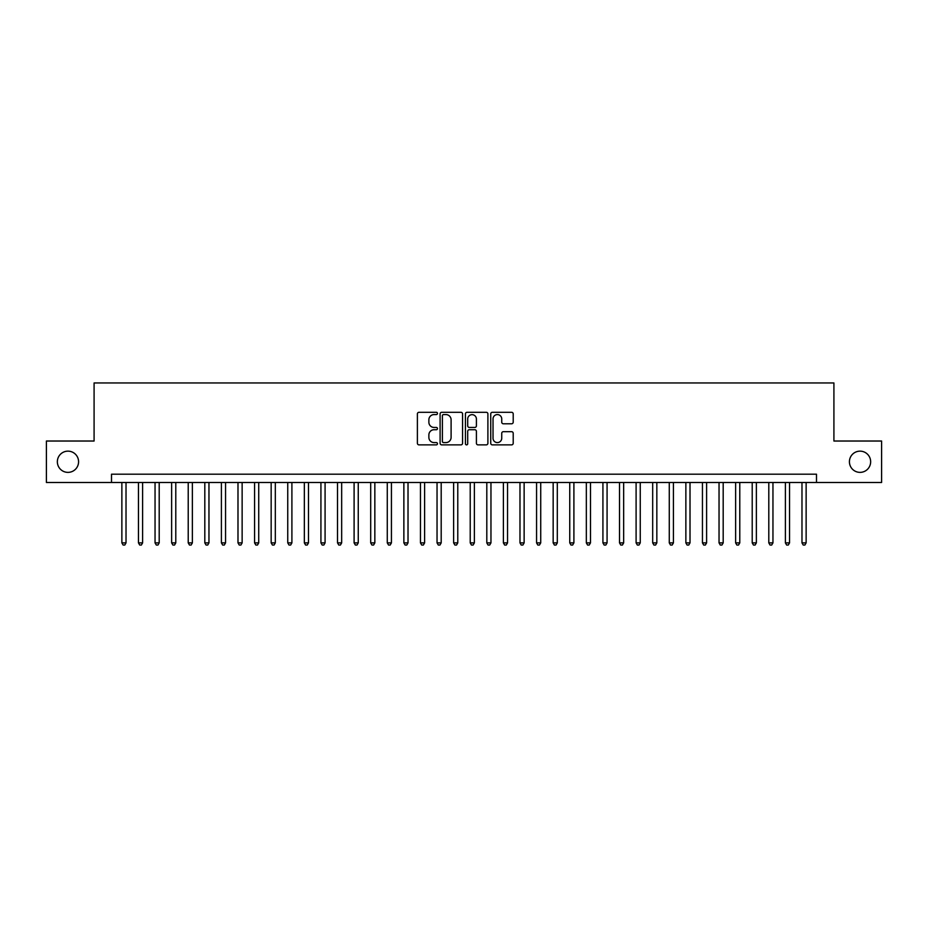 <?xml version="1.0" encoding="UTF-8"?>
<svg xmlns="http://www.w3.org/2000/svg" width="928" height="928" viewBox="0 0 928 928"><rect width="100%" height="100%" fill="white"/><g stroke="black" fill="none" stroke-linecap="round" stroke-linejoin="round"><path stroke-width="1.39" d="M437.459 413.447A1.137 1.137 0 0 0 436.322 412.299L419.015 412.299A1.624 1.624 0 0 0 417.391 413.934L417.391 443.236A1.624 1.624 0 0 0 419.015 444.872L436.322 444.872A1.137 1.137 0 0 0 437.459 443.723A1.137 1.137 0 0 0 436.322 442.586L434.084 442.586A5.208 5.208 0 0 1 428.875 437.378L428.875 434.93A5.208 5.208 0 0 1 434.084 429.722L436.322 429.722A1.137 1.137 0 0 0 437.459 428.585A1.137 1.137 0 0 0 436.322 427.448L434.084 427.448A5.208 5.208 0 0 1 428.875 422.24L428.875 419.792A5.208 5.208 0 0 1 434.084 414.584L436.322 414.584A1.137 1.137 0 0 0 437.459 413.447M849.422 461.761A10.614 10.614 0 0 0 860.036 472.375A10.614 10.614 0 0 0 870.65 461.761A10.614 10.614 0 0 0 860.036 451.147A10.614 10.614 0 0 0 849.422 461.761M57.35 461.761A10.614 10.614 0 0 0 67.964 472.375A10.614 10.614 0 0 0 78.578 461.761A10.614 10.614 0 0 0 67.964 451.147A10.614 10.614 0 0 0 57.35 461.761M511.583 423.783A1.624 1.624 0 0 0 513.207 422.159L513.207 413.934A1.624 1.624 0 0 0 511.583 412.299L492.374 412.299A1.624 1.624 0 0 0 490.738 413.934L490.738 443.236A1.624 1.624 0 0 0 492.374 444.872L511.583 444.872A1.624 1.624 0 0 0 513.207 443.236L513.207 433.306A1.624 1.624 0 0 0 511.583 431.682L503.359 431.682A1.624 1.624 0 0 0 501.735 433.306L501.735 438.236A4.35 4.35 0 0 1 497.373 442.586A4.35 4.35 0 0 1 493.023 438.236L493.023 418.934A4.35 4.35 0 0 1 497.373 414.584A4.35 4.35 0 0 1 501.735 418.934L501.735 422.159A1.624 1.624 0 0 0 503.359 423.783L511.583 423.783M111.511 482.49L46.4 482.49L46.4 441.02L94.088 441.02L94.088 382.962L833.912 382.962L833.912 441.02L881.6 441.02L881.6 482.49L816.489 482.49L816.489 474.196L111.511 474.196L111.511 482.49L816.489 482.49M462.573 413.934A1.624 1.624 0 0 0 460.949 412.299L441.74 412.299A1.624 1.624 0 0 0 440.104 413.934L440.104 443.236A1.624 1.624 0 0 0 441.74 444.872L460.949 444.872A1.624 1.624 0 0 0 462.573 443.236L462.573 413.934M467.051 412.299L486.26 412.299A1.624 1.624 0 0 1 487.896 413.934L487.896 443.236A1.624 1.624 0 0 1 486.26 444.872L478.048 444.872A1.624 1.624 0 0 1 476.412 443.236L476.412 431.358A1.624 1.624 0 0 0 474.788 429.722L469.336 429.722A1.624 1.624 0 0 0 467.7 431.358L467.7 443.723A1.137 1.137 0 0 1 466.564 444.872A1.137 1.137 0 0 1 465.427 443.723L465.427 413.934A1.624 1.624 0 0 1 467.051 412.299M443.526 414.584A1.137 1.137 0 0 0 442.389 415.721L442.389 441.45A1.137 1.137 0 0 0 443.526 442.586L445.881 442.586A5.208 5.208 0 0 0 451.101 437.378L451.101 419.792A5.208 5.208 0 0 0 445.881 414.584L443.526 414.584M476.412 419.015A4.35 4.35 0 0 0 472.062 414.665A4.35 4.35 0 0 0 467.7 419.015L467.7 425.813A1.624 1.624 0 0 0 469.336 427.448L474.788 427.448A1.624 1.624 0 0 0 476.412 425.813L476.412 419.015M121.87 482.49L121.87 542.88L126.022 542.88L126.022 482.49M126.022 542.88L124.781 545.038L123.122 545.038L121.87 542.88M138.458 482.49L138.458 542.88L142.61 542.88L142.61 482.49M142.61 542.88L141.369 545.038L139.71 545.038L138.458 542.88M155.046 482.49L155.046 542.88L159.198 542.88L159.198 482.49M159.198 542.88L157.957 545.038L156.298 545.038L155.046 542.88M171.634 482.49L171.634 542.88L175.786 542.88L175.786 482.49M175.786 542.88L174.545 545.038L172.886 545.038L171.634 542.88M188.222 482.49L188.222 542.88L192.374 542.88L192.374 482.49M192.374 542.88L191.133 545.038L189.474 545.038L188.222 542.88M204.81 482.49L204.81 542.88L208.962 542.88L208.962 482.49M208.962 542.88L207.721 545.038L206.062 545.038L204.81 542.88M221.398 482.49L221.398 542.88L225.55 542.88L225.55 482.49M225.55 542.88L224.309 545.038L222.65 545.038L221.398 542.88M237.986 482.49L237.986 542.88L242.138 542.88L242.138 482.49M242.138 542.88L240.897 545.038L239.238 545.038L237.986 542.88M254.574 482.49L254.574 542.88L258.726 542.88L258.726 482.49M258.726 542.88L257.485 545.038L255.826 545.038L254.574 542.88M271.162 482.49L271.162 542.88L275.314 542.88L275.314 482.49M275.314 542.88L274.073 545.038L272.414 545.038L271.162 542.88M287.75 482.49L287.75 542.88L291.902 542.88L291.902 482.49M291.902 542.88L290.661 545.038L289.002 545.038L287.75 542.88M304.338 482.49L304.338 542.88L308.49 542.88L308.49 482.49M308.49 542.88L307.249 545.038L305.59 545.038L304.338 542.88M320.926 482.49L320.926 542.88L325.078 542.88L325.078 482.49M325.078 542.88L323.837 545.038L322.178 545.038L320.926 542.88M337.514 482.49L337.514 542.88L341.666 542.88L341.666 482.49M341.666 542.88L340.425 545.038L338.766 545.038L337.514 542.88M354.102 482.49L354.102 542.88L358.254 542.88L358.254 482.49M358.254 542.88L357.013 545.038L355.354 545.038L354.102 542.88M370.69 482.49L370.69 542.88L374.842 542.88L374.842 482.49M374.842 542.88L373.601 545.038L371.942 545.038L370.69 542.88M387.278 482.49L387.278 542.88L391.43 542.88L391.43 482.49M391.43 542.88L390.189 545.038L388.53 545.038L387.278 542.88M403.866 482.49L403.866 542.88L408.018 542.88L408.018 482.49M408.018 542.88L406.777 545.038L405.118 545.038L403.866 542.88M420.454 482.49L420.454 542.88L424.606 542.88L424.606 482.49M424.606 542.88L423.365 545.038L421.706 545.038L420.454 542.88M437.042 482.49L437.042 542.88L441.194 542.88L441.194 482.49M441.194 542.88L439.953 545.038L438.294 545.038L437.042 542.88M453.63 482.49L453.63 542.88L457.782 542.88L457.782 482.49M457.782 542.88L456.541 545.038L454.882 545.038L453.63 542.88M470.218 482.49L470.218 542.88L474.37 542.88L474.37 482.49M474.37 542.88L473.118 545.038L471.459 545.038L470.218 542.88M486.806 482.49L486.806 542.88L490.958 542.88L490.958 482.49M490.958 542.88L489.706 545.038L488.047 545.038L486.806 542.88M503.394 482.49L503.394 542.88L507.546 542.88L507.546 482.49M507.546 542.88L506.294 545.038L504.635 545.038L503.394 542.88M519.982 482.49L519.982 542.88L524.134 542.88L524.134 482.49M524.134 542.88L522.882 545.038L521.223 545.038L519.982 542.88M536.57 482.49L536.57 542.88L540.722 542.88L540.722 482.49M540.722 542.88L539.47 545.038L537.811 545.038L536.57 542.88M553.158 482.49L553.158 542.88L557.31 542.88L557.31 482.49M557.31 542.88L556.058 545.038L554.399 545.038L553.158 542.88M569.746 482.49L569.746 542.88L573.898 542.88L573.898 482.49M573.898 542.88L572.646 545.038L570.987 545.038L569.746 542.88M586.334 482.49L586.334 542.88L590.486 542.88L590.486 482.49M590.486 542.88L589.234 545.038L587.575 545.038L586.334 542.88M602.922 482.49L602.922 542.88L607.074 542.88L607.074 482.49M607.074 542.88L605.822 545.038L604.163 545.038L602.922 542.88M619.51 482.49L619.51 542.88L623.662 542.88L623.662 482.49M623.662 542.88L622.41 545.038L620.751 545.038L619.51 542.88M636.098 482.49L636.098 542.88L640.25 542.88L640.25 482.49M640.25 542.88L638.998 545.038L637.339 545.038L636.098 542.88M652.686 482.49L652.686 542.88L656.838 542.88L656.838 482.49M656.838 542.88L655.586 545.038L653.927 545.038L652.686 542.88M669.274 482.49L669.274 542.88L673.426 542.88L673.426 482.49M673.426 542.88L672.174 545.038L670.515 545.038L669.274 542.88M685.862 482.49L685.862 542.88L690.014 542.88L690.014 482.49M690.014 542.88L688.762 545.038L687.103 545.038L685.862 542.88M702.45 482.49L702.45 542.88L706.602 542.88L706.602 482.49M706.602 542.88L705.35 545.038L703.691 545.038L702.45 542.88M719.038 482.49L719.038 542.88L723.19 542.88L723.19 482.49M723.19 542.88L721.938 545.038L720.279 545.038L719.038 542.88M735.626 482.49L735.626 542.88L739.778 542.88L739.778 482.49M739.778 542.88L738.526 545.038L736.867 545.038L735.626 542.88M752.214 482.49L752.214 542.88L756.366 542.88L756.366 482.49M756.366 542.88L755.114 545.038L753.455 545.038L752.214 542.88M768.802 482.49L768.802 542.88L772.954 542.88L772.954 482.49M772.954 542.88L771.702 545.038L770.043 545.038L768.802 542.88M785.39 482.49L785.39 542.88L789.542 542.88L789.542 482.49M789.542 542.88L788.29 545.038L786.631 545.038L785.39 542.88M801.978 482.49L801.978 542.88L806.13 542.88L806.13 482.49M806.13 542.88L804.878 545.038L803.219 545.038L801.978 542.88"/></g></svg>
